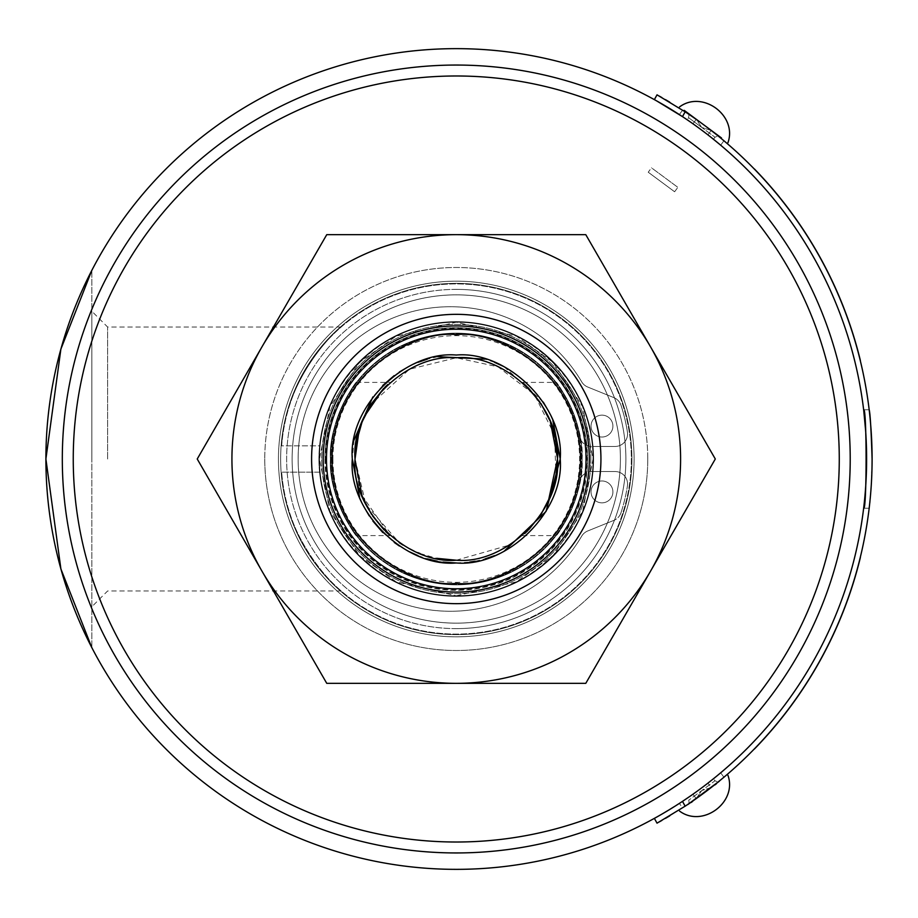 <?xml version="1.0" encoding="UTF-8"?>
<svg xmlns="http://www.w3.org/2000/svg" width="918" height="918" viewBox="0 0 918 918"><rect width="100%" height="100%" fill="white"/><g stroke="black" fill="none" stroke-linecap="round" stroke-linejoin="round"><path stroke-width="0.69" stroke-dasharray="4.59 3.44" d="M456.269 560.221L509.524 545.074M511.682 543.708L528.768 529.629M527.919 530.489L541.264 513.977M541.723 513.254L550.215 496.661M550.789 495.215L555.688 478.003M555.952 476.557L554.621 435.086L534.517 394.797L498.015 366.787L456.269 357.779L409.474 369.231L371.274 404.023M370.815 404.746L362.312 421.339M361.738 422.785L356.838 439.997M356.574 441.443L355.036 459L359.431 488.479M355.036 459.069L365.949 504.705L399.169 542.584M402.945 545.04L417.874 552.659M420.077 553.531L436.394 558.259M552.923 420.731L548.643 411.321M543.272 402.107L503.925 366.615M494.527 362.335L485.083 359.11M437.829 356.689L427.421 359.122M418 362.335L408.579 366.615M399.376 371.985L394.212 375.588M382.749 385.491L372.846 396.955M354.038 440.078L352.305 459M359.604 497.269L363.884 506.69M369.254 515.893L372.857 521.057M382.749 532.509L394.224 542.423M399.376 546.015L408.602 551.397M418 555.665L427.421 558.878M437.347 561.219L442.866 562.091M456.269 562.963L469.66 562.091M475.18 561.219L485.117 558.878M494.527 555.665L503.971 551.374M385.617 531.499L384.149 530.03M372.547 515.905L371.583 514.459M362.564 497.292L362.162 496.305M355.048 459.941L355.036 459M383.758 388.371L384.688 387.43M386.042 386.099L387.775 384.47M384.894 387.224L383.299 388.842M360.843 425.218L359.282 430.014M361.681 495.066L390.093 535.596L356.425 535.596C357.63 539.348 328.013 497.384 330.434 459C328.013 420.616 357.618 378.652 356.425 382.404C357.63 378.652 328.013 420.616 330.434 459C328.013 497.384 357.618 539.348 356.425 535.596M526.898 386.489L528.378 387.97M539.979 402.095L540.943 403.541M549.962 420.708L550.364 421.706M526.484 531.901L524.752 533.53M527.632 530.776L529.227 529.158M541.907 512.955L545.648 506.506M555.78 440.514L555.585 439.447M550.375 421.741L549.951 420.673M541.023 403.668L539.887 401.969M527.839 387.419L522.434 382.404L556.124 382.404C554.92 378.652 584.536 420.616 582.115 459C584.536 497.384 554.92 539.348 556.124 535.596C554.92 539.348 584.536 497.384 582.115 459C584.536 420.616 554.92 378.652 556.124 382.404M522.434 535.596L556.124 535.596M582.115 459A125.846 125.846 0 0 1 393.352 567.99A125.846 125.846 0 0 1 393.352 350.01A125.846 125.846 0 0 1 582.115 459A125.846 125.846 0 0 1 456.269 584.846A125.846 125.846 0 0 1 330.434 459A125.846 125.846 0 0 1 456.269 333.154A125.846 125.846 0 0 1 582.115 459M456.269 595.793L516.432 581.84L552.992 555.723L582.643 511.337L593.051 459L582.643 406.663L552.992 362.277L516.432 336.16L456.269 322.207L396.094 336.16L359.523 362.3L329.872 406.697L319.475 459L329.872 511.303L359.523 555.7L396.094 581.84L456.269 595.793C383.173 597.664 317.605 532.096 319.475 459C317.605 385.904 383.173 320.336 456.269 322.207C529.353 320.336 594.921 385.904 593.051 459C594.921 532.096 529.353 597.664 456.269 595.793L396.094 581.84L359.523 555.7L329.872 511.303L319.475 459L329.872 406.697L359.523 362.3L396.094 336.16L456.269 322.207L516.432 336.16L552.992 362.277L582.643 406.663L593.051 459L582.643 511.337L552.992 555.723L516.432 581.84L456.269 595.793M590.859 459A134.602 134.602 0 0 0 388.968 342.437A134.602 134.602 0 0 0 388.968 575.563A134.602 134.602 0 0 0 590.859 459A134.602 134.602 0 0 0 388.968 342.437A134.602 134.602 0 0 0 388.968 575.563A134.602 134.602 0 0 0 590.859 459M326.475 459A129.782 129.782 0 0 1 521.16 346.602A129.782 129.782 0 0 1 521.16 571.398A129.782 129.782 0 0 1 326.475 459A129.782 129.782 0 0 1 456.269 329.218A129.782 129.782 0 0 1 586.051 459A129.782 129.782 0 0 1 456.269 588.782A129.782 129.782 0 0 1 326.475 459A129.782 129.782 0 0 1 456.269 329.218A129.782 129.782 0 0 1 586.051 459A129.782 129.782 0 0 1 456.269 588.782A129.782 129.782 0 0 1 326.475 459M593.051 459A136.793 136.793 0 0 1 387.866 577.456A136.793 136.793 0 0 1 387.866 340.544A136.793 136.793 0 0 1 593.051 459M456.269 289.388A169.612 169.612 0 0 0 309.366 543.812A169.612 169.612 0 0 0 603.16 543.812A169.612 169.612 0 0 0 456.269 289.388M456.269 628.612A169.612 169.612 0 0 1 309.366 374.188A169.612 169.612 0 0 1 603.16 374.188A169.612 169.612 0 0 1 456.269 628.612M456.269 294.85A164.15 164.15 0 0 0 292.119 459A164.15 164.15 0 0 0 456.269 623.15A164.15 164.15 0 0 0 620.407 459A164.15 164.15 0 0 0 456.269 294.85M456.269 623.15A164.15 164.15 0 0 1 292.119 459A164.15 164.15 0 0 1 456.269 294.85A164.15 164.15 0 0 1 620.407 459A164.15 164.15 0 0 1 456.269 623.15M600.934 459A144.665 144.665 0 0 1 383.931 584.284A144.665 144.665 0 0 1 383.931 333.716A144.665 144.665 0 0 1 600.934 459M292.119 459A164.15 164.15 0 0 1 538.338 316.848A164.15 164.15 0 0 1 538.338 601.152A164.15 164.15 0 0 1 292.119 459A164.15 164.15 0 0 0 538.338 601.152A164.15 164.15 0 0 0 538.338 316.848A164.15 164.15 0 0 0 292.119 459A164.15 164.15 0 0 0 538.338 601.152A164.15 164.15 0 0 0 538.338 316.848A164.15 164.15 0 0 0 292.119 459A164.15 164.15 0 0 1 538.338 316.848A164.15 164.15 0 0 1 538.338 601.152A164.15 164.15 0 0 1 292.119 459A164.15 164.15 0 0 1 538.338 316.848A164.15 164.15 0 0 1 538.338 601.152A164.15 164.15 0 0 1 292.119 459A164.15 164.15 0 0 1 538.338 316.848A164.15 164.15 0 0 1 538.338 601.152A164.15 164.15 0 0 1 292.119 459M280.633 459A175.636 175.636 0 0 0 544.087 611.101A175.636 175.636 0 0 0 544.087 306.899A175.636 175.636 0 0 0 280.633 459A175.636 175.636 0 0 0 544.087 611.101A175.636 175.636 0 0 0 544.087 306.899A175.636 175.636 0 0 0 280.633 459M631.905 459A175.636 175.636 0 0 1 368.451 611.101A175.636 175.636 0 0 1 368.451 306.899A175.636 175.636 0 0 1 631.905 459A175.636 175.636 0 0 1 368.451 611.101A175.636 175.636 0 0 1 368.451 306.899A175.636 175.636 0 0 1 631.905 459M332.913 459A123.356 123.356 0 0 0 517.936 565.821A123.356 123.356 0 0 0 517.936 352.179A123.356 123.356 0 0 0 332.913 459M579.476 481.778A125.296 125.296 0 0 0 579.476 436.222A12.531 12.531 0 0 0 586.877 445.471A131.32 131.32 0 0 1 586.877 472.529A12.531 12.531 0 0 0 579.476 481.778A125.296 125.296 0 0 1 387.121 563.491A125.296 125.296 0 0 1 387.121 354.509A125.296 125.296 0 0 1 579.476 436.222A12.531 12.531 0 0 0 591.8 446.469L615.037 446.469A12.531 12.531 0 0 0 627.419 431.988A173.273 173.273 0 0 0 621.016 405.331A12.531 12.531 0 0 0 613.809 397.597L587.75 387.04L613.809 397.597A12.531 12.531 0 0 1 621.016 405.331A173.273 173.273 0 0 1 627.419 431.988A12.531 12.531 0 0 1 615.037 446.469L592.477 446.469A136.793 136.793 0 0 0 449.992 322.356A136.793 136.793 0 0 0 319.475 459A136.793 136.793 0 0 0 449.992 595.644A136.793 136.793 0 0 0 592.477 471.531L591.8 471.531A12.531 12.531 0 0 0 586.877 472.529A131.32 131.32 0 0 1 386.73 570.399A131.32 131.32 0 0 1 386.73 347.601A131.32 131.32 0 0 1 586.877 445.471A12.531 12.531 0 0 0 591.8 446.469L592.477 446.469A136.793 136.793 0 0 1 592.477 471.531L615.037 471.531A12.531 12.531 0 0 1 627.419 486.012A12.531 12.531 0 0 0 615.037 471.531L591.8 471.531A12.531 12.531 0 0 0 579.476 481.778M324.949 459A131.32 131.32 0 0 0 456.269 590.32A131.32 131.32 0 0 0 587.577 459A131.32 131.32 0 0 0 456.269 327.68A131.32 131.32 0 0 0 324.949 459M591.02 426.09A10.947 10.947 0 0 1 607.441 416.611A10.947 10.947 0 0 1 607.441 435.568A10.947 10.947 0 0 1 591.02 426.09A10.947 10.947 0 0 1 607.441 416.611A10.947 10.947 0 0 1 607.441 435.568A10.947 10.947 0 0 1 591.02 426.09M612.914 491.91A10.947 10.947 0 0 1 596.493 501.389A10.947 10.947 0 0 1 596.493 482.432A10.947 10.947 0 0 1 612.914 491.91A10.947 10.947 0 0 1 596.493 501.389A10.947 10.947 0 0 1 596.493 482.432A10.947 10.947 0 0 1 612.914 491.91M581.564 459A125.296 125.296 0 0 0 393.615 350.492A125.296 125.296 0 0 0 393.615 567.508A125.296 125.296 0 0 0 581.564 459M325.454 459A130.815 130.815 0 0 0 521.676 572.293A130.815 130.815 0 0 0 521.676 345.707A130.815 130.815 0 0 0 325.454 459M319.475 459A136.793 136.793 0 0 1 524.66 340.544A136.793 136.793 0 0 1 524.66 577.456A136.793 136.793 0 0 1 319.475 459M621.016 512.669A173.273 173.273 0 0 0 627.419 486.012A173.273 173.273 0 0 1 621.016 512.669A12.531 12.531 0 0 1 613.809 520.403A12.531 12.531 0 0 0 621.016 512.669M613.809 520.403L587.75 530.96A12.531 12.531 0 0 0 581.656 536.215A152.273 152.273 0 0 1 352.214 575.379A152.273 152.273 0 0 1 352.214 342.621A152.273 152.273 0 0 1 581.656 381.785A152.273 152.273 0 0 0 352.214 342.621A152.273 152.273 0 0 0 352.214 575.379A152.273 152.273 0 0 0 581.656 536.215A12.531 12.531 0 0 1 587.75 530.96L613.809 520.403M581.656 381.785A12.531 12.531 0 0 0 587.75 387.04A12.531 12.531 0 0 1 581.656 381.785M278.441 459A177.828 177.828 0 0 0 545.177 613.006A177.828 177.828 0 0 0 545.177 304.994A177.828 177.828 0 0 0 278.441 459A177.828 177.828 0 0 1 545.177 304.994A177.828 177.828 0 0 1 545.177 613.006A177.828 177.828 0 0 1 278.441 459A177.828 177.828 0 0 0 545.177 613.006A177.828 177.828 0 0 0 545.177 304.994A177.828 177.828 0 0 0 278.441 459A177.828 177.828 0 0 0 545.177 613.006A177.828 177.828 0 0 0 545.177 304.994A177.828 177.828 0 0 0 278.441 459M261.986 571.168L197.232 459L326.751 234.664L585.787 234.664L715.306 459L585.787 683.336L326.751 683.336L261.986 571.168A224.336 224.336 0 0 0 650.541 571.168A224.336 224.336 0 0 0 456.269 234.664A224.336 224.336 0 0 0 261.986 571.168M719.574 781.447L716.281 783.892M714.927 784.89L692.551 801.46M691.197 802.47L687.915 804.902M684.185 110.344L686.985 112.409M687.915 113.098L721.491 137.964M264.763 459A191.506 191.506 0 0 0 552.016 624.848A191.506 191.506 0 0 0 552.016 293.152A191.506 191.506 0 0 0 264.763 459A191.506 191.506 0 0 1 552.016 293.152A191.506 191.506 0 0 1 552.016 624.848A191.506 191.506 0 0 1 264.763 459M318.925 459A137.333 137.333 0 0 0 524.935 577.938A137.333 137.333 0 0 0 524.935 340.062A137.333 137.333 0 0 0 318.925 459A137.333 137.333 0 0 1 524.935 340.062A137.333 137.333 0 0 1 524.935 577.938A137.333 137.333 0 0 1 318.925 459L319.556 445.85A137.333 137.333 0 0 1 528.699 342.322A137.333 137.333 0 0 1 528.699 575.678A137.333 137.333 0 0 1 319.556 472.15L318.936 459L319.556 472.15L281.665 472.15A175.086 175.086 0 0 0 547.576 608.393A175.086 175.086 0 0 0 547.576 309.607A175.086 175.086 0 0 0 281.665 445.85L319.556 445.85A137.333 137.333 0 0 1 528.699 342.322A137.333 137.333 0 0 1 528.699 575.678A137.333 137.333 0 0 1 319.556 472.15L281.665 472.15C284.603 541.012 338.478 590.045 341.198 590.974C338.249 589.7 284.718 541.264 281.665 472.15C284.603 541.012 338.478 590.045 341.198 590.974C338.249 589.7 284.718 541.264 281.665 472.15A175.086 175.086 0 0 0 547.576 608.393A175.086 175.086 0 0 0 547.576 309.607A175.086 175.086 0 0 0 281.665 445.85C284.603 376.988 338.478 327.956 341.198 327.026C338.249 328.3 284.718 376.736 281.665 445.85C284.603 376.988 338.478 327.956 341.198 327.026C338.249 328.3 284.718 376.736 281.665 445.85L319.556 445.85L318.936 459M647.764 459A191.506 191.506 0 0 1 360.51 624.848A191.506 191.506 0 0 1 360.51 293.152A191.506 191.506 0 0 1 647.764 459A191.506 191.506 0 0 1 360.51 624.848A191.506 191.506 0 0 1 360.51 293.152A191.506 191.506 0 0 1 647.764 459M703.739 793.175C683.325 808.299 683.325 808.299 703.739 793.175L696.2 798.637L701.788 790.536L696.2 798.637L703.739 793.175C724.164 778.051 724.164 778.051 703.739 793.175C724.164 778.051 724.164 778.051 703.739 793.175L711.163 787.552L701.788 790.536L711.163 787.552L713.653 785.601M700.457 122.415L696.2 119.363L701.788 127.464L696.2 119.363L703.739 124.825C724.164 139.949 724.164 139.949 703.739 124.825C683.325 109.701 683.325 109.701 703.739 124.825L714.938 133.11M697.795 790.754L700.491 788.78A410.369 410.369 0 0 1 692.952 794.231C675.43 806.165 675.43 806.165 692.952 794.231A410.369 410.369 0 0 0 700.491 788.78C683.256 801.093 683.256 801.093 700.491 788.78C717.291 775.894 717.291 775.894 700.491 788.78L703.165 786.783M708.271 782.87L713.481 778.751L714.984 780.77L688.603 800.301L714.984 780.77L718.083 782.067M691.059 795.562L687.1 798.281L688.993 801.001L688.936 803.652M707.009 790.731L711.163 787.552C727.676 774.287 727.676 774.287 711.163 787.552L707.904 783.157C724.417 769.881 724.417 769.881 707.904 783.157C724.417 769.881 724.417 769.881 707.904 783.157L711.163 787.552M707.904 134.843A410.369 410.369 0 0 0 700.491 129.22C683.256 116.907 683.256 116.907 700.491 129.22C717.291 142.106 717.291 142.106 700.491 129.22C717.291 142.106 717.291 142.106 700.491 129.22A410.369 410.369 0 0 1 707.904 134.843C724.417 148.119 724.417 148.119 707.904 134.843L711.163 130.448L701.788 127.464L688.603 117.699L714.984 137.23L701.788 127.464L711.163 130.448C727.676 143.713 727.676 143.713 711.163 130.448C727.676 143.713 727.676 143.713 711.163 130.448L707.904 134.843L710.532 136.897M700.491 129.22A410.369 410.369 0 0 0 692.952 123.769A410.369 410.369 0 0 1 700.491 129.22L698.414 127.705M692.459 123.425L687.1 119.719L688.603 117.699L688.936 114.348M73.256 459A383.001 383.001 0 0 0 647.764 790.696A383.001 383.001 0 0 0 647.764 127.304A383.001 383.001 0 0 0 73.256 459M863.666 409.761L869.174 409.761C870.149 412.652 871.125 429.062 872.1 459C871.125 488.938 870.149 505.348 869.174 508.239L863.666 508.239C864.653 505.348 865.64 488.938 866.626 459L866.512 449.361M866.19 439.94L865.72 431.621M754.447 748.996A415.946 415.946 0 0 0 860.384 557.49L860.281 557.467A415.831 415.831 0 0 1 754.366 748.927L754.447 748.996M754.447 169.004A415.946 415.946 0 0 1 860.384 360.51L860.281 360.533A415.831 415.831 0 0 0 754.366 169.073L754.447 169.004M692.952 794.231L696.2 798.637C678.7 810.571 678.7 810.571 696.2 798.637L692.952 794.231L690.21 796.147M656.577 817.158L682.487 801.368L679.343 803.434L682.602 807.84L684.908 806.337M700.491 788.78A410.369 410.369 0 0 0 707.904 783.157A410.369 410.369 0 0 1 700.491 788.78M692.952 123.769C675.43 111.835 675.43 111.835 692.952 123.769C675.43 111.835 675.43 111.835 692.952 123.769L696.2 119.363C678.7 107.429 678.7 107.429 696.2 119.363C678.7 107.429 678.7 107.429 696.2 119.363L692.952 123.769M62.309 459A393.948 393.948 0 0 0 653.237 800.175A393.948 393.948 0 0 0 653.237 117.825A393.948 393.948 0 0 0 62.309 459A393.948 393.948 0 0 0 456.269 852.948A393.948 393.948 0 0 0 850.217 459A393.948 393.948 0 0 0 456.269 65.052A393.948 393.948 0 0 0 62.309 459A393.948 393.948 0 0 1 653.237 117.825A393.948 393.948 0 0 1 653.237 800.175A393.948 393.948 0 0 1 62.309 459M107.624 459L107.624 327.026L107.624 459M872.1 459C871.469 484.497 870.528 500.597 869.289 507.298M754.366 748.927A415.831 415.831 0 0 0 860.281 557.467M754.366 169.073A415.831 415.831 0 0 1 860.281 360.533M686.618 805.201L691.036 802.229M91.857 459L91.857 311.271L91.857 459M654.373 818.374L657.024 823.171L659.216 821.943M669.681 815.895L685.138 806.176L682.487 801.368A410.369 410.369 0 0 0 682.487 116.632A410.369 410.369 0 0 1 682.487 801.368L667.042 811.099M662.75 813.623L659.331 815.597M661.878 820.44L665.527 818.34M685.138 806.176A415.831 415.831 0 0 0 685.138 111.824L682.487 116.632M657.024 94.829L659.216 96.057M661.878 97.56L665.527 99.66M669.681 102.105L685.138 111.824M91.857 270.294L60.898 349.058L45.9 459A410.369 410.369 0 0 0 661.442 814.381A410.369 410.369 0 0 0 661.442 103.619A410.369 410.369 0 0 0 45.9 459L60.875 568.862L91.857 647.706L91.857 270.294L91.857 647.706M656.531 100.819L659.09 102.265M662.727 104.354L667.042 106.901M648.223 172.217L674.604 191.759L648.223 172.217L651.482 167.822L677.863 187.352L651.482 167.822M356.425 382.404L390.093 382.404M713.481 139.249L714.984 137.23L718.083 135.933M341.198 327.026L107.624 327.026L91.857 311.271M341.198 590.974L107.624 590.974L91.857 606.729M723.935 777.236L720.676 772.83M720.676 145.17L723.935 140.764M679.343 114.566L682.602 110.16M674.604 191.759L677.863 187.352"/><path stroke-width="1.38" d="M509.524 545.074L511.682 543.708M526.484 531.901L527.919 530.489M541.264 513.977L541.723 513.254M550.41 496.202L550.789 495.215M555.826 477.28L555.952 476.557M371.274 404.023L370.815 404.746M362.117 421.821L361.738 422.785M356.7 440.72L356.574 441.443M359.007 430.932L355.036 459.069M399.169 542.584L402.945 545.04M417.874 552.659L420.077 553.531M436.704 558.316L456.269 560.221C405.974 564.581 350.676 509.295 355.036 459C350.687 408.705 405.963 353.419 456.269 357.779C506.552 353.419 561.85 408.705 557.49 459C561.85 509.295 506.564 564.581 456.269 560.221M503.971 551.374L546.003 511.475L560.221 459L552.923 420.731M548.643 411.321L543.272 402.107M503.925 366.615L494.527 362.335M485.083 359.11L437.829 356.689M427.421 359.122L418 362.335M408.579 366.615L399.376 371.985M394.212 375.588L382.749 385.491M372.846 396.955L354.038 440.078M352.305 459C347.83 407.351 404.608 350.561 456.269 355.036C507.918 350.561 564.696 407.34 560.221 459C564.696 510.649 507.929 567.439 456.269 562.963C404.608 567.439 347.83 510.66 352.305 459L359.604 497.269M363.884 506.69L369.254 515.893M372.857 521.057L382.749 532.509M394.224 542.423L399.376 546.015M408.602 551.397L418 555.665M427.421 558.878L437.347 561.219M442.866 562.091L456.269 562.963M469.66 562.091L475.18 561.219M485.117 558.878L494.527 555.665M389.714 535.274L385.617 531.499M384.149 530.03L372.547 515.905M371.583 514.459L362.564 497.292M362.162 496.305L355.048 459.941M355.036 459L356.517 441.753M356.54 441.615L362.082 421.901M362.151 421.741L371.377 403.863M371.595 403.518L383.758 388.371M384.688 387.43L386.042 386.099M387.775 384.47L384.894 387.224M383.299 388.842L364.469 416.347M364.102 417.139L360.843 425.218M359.282 430.014L359.041 430.817M359.431 488.479L361.681 495.066M522.812 382.726L526.898 386.489M528.378 387.97L539.979 402.095M540.943 403.541L549.962 420.708M550.364 421.706L557.478 458.093M548.413 500.884L557.49 459L556.01 476.235M555.987 476.385L550.433 496.11M550.387 496.259L541.15 514.137M540.931 514.482L528.768 529.629M524.752 533.53L527.632 530.776M529.227 529.158L541.345 513.828M541.413 513.736L541.907 512.955M545.648 506.506L548.39 500.941M557.478 457.566L555.78 440.514M555.585 439.447L550.375 421.741M549.951 420.673L541.023 403.668M539.887 401.969L527.839 387.419M456.108 329.218A129.782 129.782 0 0 1 586.051 458.897A129.782 129.782 0 0 1 456.315 588.782A129.782 129.782 0 0 1 326.475 459A129.782 129.782 0 0 1 456.108 329.218M589.333 459A133.064 133.064 0 0 1 389.725 574.243A133.064 133.064 0 0 1 389.725 343.757A133.064 133.064 0 0 1 589.333 459M600.934 459A144.665 144.665 0 0 1 456.269 603.665A144.665 144.665 0 0 1 311.592 459A144.665 144.665 0 0 1 456.269 314.335A144.665 144.665 0 0 1 600.934 459A144.665 144.665 0 0 1 383.931 584.284A144.665 144.665 0 0 1 383.931 333.716A144.665 144.665 0 0 1 600.934 459M261.986 346.832A224.336 224.336 0 0 1 650.541 346.832A224.336 224.336 0 0 1 456.269 683.336A224.336 224.336 0 0 1 261.986 346.832L326.751 234.664L585.787 234.664L715.306 459L585.787 683.336L326.751 683.336L197.232 459L261.986 346.832M688.936 803.652L718.083 782.067M716.281 783.892L714.927 784.89M692.551 801.46L691.197 802.47M721.491 137.964L684.185 110.344M686.985 112.409L688.936 114.348M707.009 790.731L703.739 793.175C683.325 808.299 683.325 808.299 703.739 793.175L703.704 793.209M718.083 135.933L714.938 133.11M703.739 124.825C683.325 109.701 683.325 109.701 703.739 124.825L700.457 122.415M703.165 786.783L708.271 782.87M697.795 790.754L691.059 795.562M698.414 127.705L692.459 123.425M839.27 459A383.001 383.001 0 0 1 264.763 790.696A383.001 383.001 0 0 1 264.763 127.304A383.001 383.001 0 0 1 839.27 459M866.512 449.361L866.19 439.94M865.72 431.621L863.666 409.761C866.89 406.685 866.879 511.349 863.666 508.239M754.366 748.927L754.447 748.996A415.946 415.946 0 0 0 860.384 557.49L860.281 557.467M754.366 169.073L754.447 169.004A415.946 415.946 0 0 1 860.384 360.51L860.281 360.533M690.21 796.147L682.487 801.368L685.138 806.176L657.024 823.171L654.373 818.374M710.532 136.897L720.676 145.17M62.309 459A393.948 393.948 0 0 1 456.269 65.052A393.948 393.948 0 0 1 850.217 459A393.948 393.948 0 0 1 456.269 852.948A393.948 393.948 0 0 1 62.309 459M872.1 459C871.125 429.085 870.149 412.664 869.174 409.761M869.289 507.298L869.174 508.239M684.908 806.337L686.618 805.201M691.036 802.229L696.2 798.637M713.653 785.601L723.935 777.236M722.971 139.961L723.935 140.764M667.042 811.099L662.75 813.623M659.331 815.597L656.577 817.158M659.216 821.943L661.878 820.44M665.527 818.34L669.681 815.895M685.138 806.176A415.831 415.831 0 0 0 685.138 111.824L657.024 94.829L654.373 99.626L657.024 94.829M659.216 96.057L661.878 97.56M665.527 99.66L669.681 102.105M91.857 647.706L60.898 568.942L45.9 459L60.875 349.138L91.857 270.294M45.9 459A410.369 410.369 0 0 1 661.442 103.619A410.369 410.369 0 0 1 661.442 814.381A410.369 410.369 0 0 1 45.9 459M667.042 106.901L682.487 116.632L656.531 100.819M659.09 102.265L662.727 104.354M456.269 334.691C492.622 329.688 578.879 366.993 580.578 459C578.879 551.007 492.622 588.312 456.269 583.309C419.905 588.312 333.647 551.007 331.949 459C333.647 366.993 419.905 329.688 456.269 334.691M682.487 116.632L685.138 111.824M727.928 775.262C737.613 802.275 702.568 828.231 679.561 811.087M679.561 106.913C702.568 89.769 737.613 115.725 727.928 142.738"/></g></svg>
